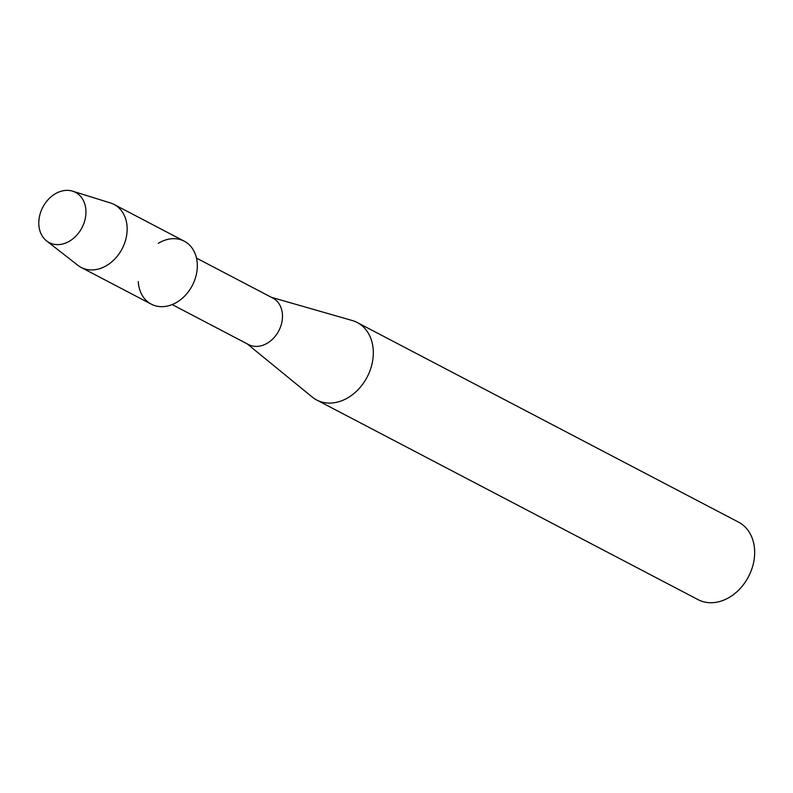 <?xml version="1.0" encoding="UTF-8"?>
<svg xmlns="http://www.w3.org/2000/svg" width="793" height="793" viewBox="0 0 793 793"><rect width="100%" height="100%" fill="white"/><g stroke="black" fill="none" stroke-linecap="round" stroke-linejoin="round"><path stroke-width="1.19" d="M39.65 215.696A28.35 22.095 -62.4 0 0 56.075 244.561A28.35 22.095 -62.4 0 0 85.099 219.284A28.35 22.095 -62.4 0 0 68.674 190.419A28.35 22.095 -62.4 0 0 39.65 215.696A28.35 22.095 -62.4 0 0 46.599 240.913A28.35 22.095 -62.4 0 0 85.099 219.284A28.35 22.095 -62.4 0 0 72.639 191.182A28.35 22.095 -62.4 0 0 39.65 215.696M138.269 281.555A35.536 27.696 -62.4 0 0 164.666 306.504A35.536 27.696 -62.4 0 0 196.248 274.923A35.536 27.696 -62.4 0 0 188.07 243.729A35.536 27.696 -62.4 0 0 158.263 243.362M172.16 304.571L248.516 344.549A26.228 20.44 -62.4 0 0 281.703 322.979A26.228 20.44 -62.4 0 0 272.851 298.079L196.486 258.102M247.069 343.795L312.155 396.986A43.714 34.069 -62.4 0 0 316.675 399.979A43.714 34.069 -62.4 0 0 371.996 364.017A43.714 34.069 -62.4 0 0 357.227 322.513A43.714 34.069 -62.4 0 0 352.191 320.501L271.404 297.325M316.675 399.979L698.028 599.627A43.714 34.069 -62.4 0 0 753.35 563.674A43.714 34.069 -62.4 0 0 738.59 522.171L357.227 322.513M46.599 240.913L77.823 265.288A35.536 27.696 -62.4 0 0 81.114 267.419A35.536 27.696 -62.4 0 0 126.087 238.187A35.536 27.696 -62.4 0 0 114.083 204.455A35.536 27.696 -62.4 0 0 110.465 202.958L72.639 191.182M81.114 267.419L151.285 304.155A35.536 27.696 -62.4 0 0 196.248 274.923A35.536 27.696 -62.4 0 0 184.254 241.191L114.083 204.455"/></g></svg>
